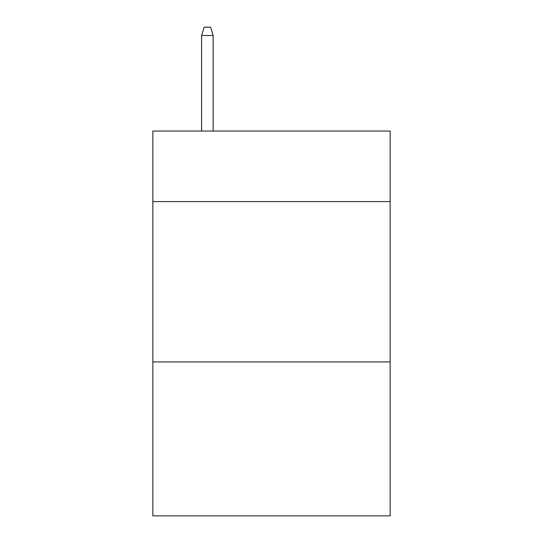 <?xml version="1.0" encoding="UTF-8"?>
<svg xmlns="http://www.w3.org/2000/svg" width="543" height="543" viewBox="0 0 543 543"><rect width="100%" height="100%" fill="white"/><g stroke="black" fill="none" stroke-linecap="round" stroke-linejoin="round"><path stroke-width="0.81" d="M390.145 201.596L390.145 131.046L152.854 131.046L152.854 201.596L390.145 201.596L390.145 515.85L152.854 515.85L152.854 201.596M390.145 361.93L152.854 361.93M213.141 131.046L213.141 35.485L201.596 35.485L201.596 131.046M201.596 35.485L204.161 27.15L210.575 27.15L213.141 35.485"/></g></svg>
